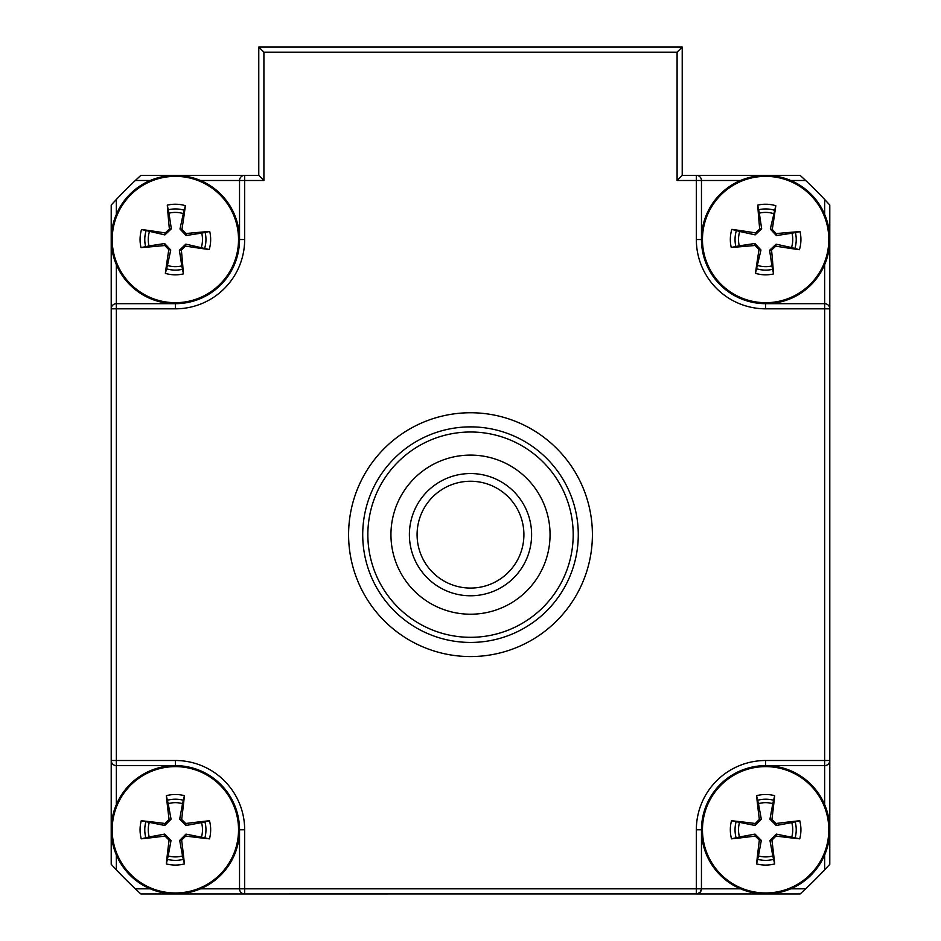 <?xml version="1.0" encoding="UTF-8"?>
<svg xmlns="http://www.w3.org/2000/svg" width="941" height="941" viewBox="0 0 941 941"><rect width="100%" height="100%" fill="white"/><g stroke="black" fill="none" stroke-linecap="round" stroke-linejoin="round"><path stroke-width="1.41" d="M529.948 548.826A61.106 61.106 0 0 0 453.044 476.099A61.106 61.106 0 0 0 428.508 579.056A61.106 61.106 0 0 0 529.948 548.826M522.455 547.039A53.414 53.414 0 0 1 433.801 573.469A53.414 53.414 0 0 1 455.244 483.474A53.414 53.414 0 0 1 522.455 547.039M447.222 458.585A79.562 79.562 0 0 1 548.027 552.543A79.562 79.562 0 0 1 416.251 592.854A79.562 79.562 0 0 1 447.222 458.585M500.541 632.822A102.651 102.651 0 0 0 470.5 432.001A102.651 102.651 0 0 0 368.978 549.85A102.651 102.651 0 0 0 500.541 632.822A102.651 102.651 0 0 0 470.5 432.001M244.66 175.367L140.844 175.367L135.339 180.496A487.614 487.614 0 0 0 116.343 199.492L111.214 205.009L111.214 864.32L116.343 869.825A487.614 487.614 0 0 0 135.339 888.822L140.844 893.95L696.916 893.915L699.975 892.444L701.445 889.386L701.468 829.786A64.164 64.164 0 0 1 824.657 804.649L824.657 760.504L829.786 760.504L829.786 205.009L824.657 199.492A487.614 487.614 0 0 0 805.661 180.496L800.156 175.367L682.225 175.367L682.225 47.05L258.775 47.05L258.775 175.367L244.66 175.367L244.66 180.496L239.532 180.496L239.532 239.532A64.164 64.164 0 0 1 116.343 264.668L116.343 308.824L111.214 308.824A5.128 5.128 0 0 1 116.343 303.684L175.367 303.684L175.367 308.824A69.293 69.293 0 0 0 244.66 239.532L239.532 239.532A64.164 64.164 0 0 0 200.515 180.496L239.532 180.496A5.128 5.128 0 0 1 244.66 175.367M740.485 180.496L740.485 180.496A64.164 64.164 0 0 0 701.504 237.403A64.164 64.164 0 0 0 795.851 296.121A64.164 64.164 0 0 0 799.532 185.059A64.164 64.164 0 0 0 701.468 239.532L701.468 180.496L696.34 180.496L696.34 175.367A5.128 5.128 0 0 1 701.468 180.496L740.485 180.496M805.661 180.496L790.781 180.496A64.164 64.164 0 0 1 824.657 214.383L824.657 199.492M765.633 308.824L829.786 308.824A5.128 5.128 0 0 0 824.657 303.684L824.657 264.668A64.164 64.164 0 0 1 701.468 239.532L696.34 239.532A69.293 69.293 0 0 0 765.633 308.824L765.633 303.684L824.657 303.684L824.657 760.504L765.633 760.504L765.633 765.633L824.657 765.633A5.128 5.128 0 0 0 829.786 760.504L829.786 864.32L824.657 869.825A487.614 487.614 0 0 1 805.661 888.822L790.781 888.822A64.164 64.164 0 0 0 824.657 854.934L824.657 869.825M702.492 237.438A63.176 63.176 0 0 1 799.015 185.895A63.176 63.176 0 0 1 795.392 295.251A63.176 63.176 0 0 1 702.492 237.438M755.505 232.909A102.569 8.939 -170.3 0 0 731.827 229.357L739.732 231.486A27.124 27.124 0 0 0 739.261 245.836L754.882 243.484L760.963 249.988L755.458 273.325A35.299 35.299 0 0 0 773.549 273.925A102.569 8.939 -95.9 0 0 771.573 250.071L775.76 246.154A102.569 8.939 9.7 0 0 799.427 249.706L791.534 247.565A27.124 27.124 0 0 0 792.004 233.215L776.384 235.568L770.291 229.063L775.807 205.726A35.299 35.299 0 0 0 757.717 205.126A102.569 8.939 84.1 0 0 759.693 228.981L755.505 232.909L755.164 234.862L739.732 231.486M792.004 233.215L800.026 231.604A102.569 8.939 174.1 0 0 776.172 233.591L772.255 229.404A102.569 8.939 -80.3 0 0 775.807 205.726M739.261 245.836L731.239 247.448A102.569 8.939 -5.9 0 0 755.094 245.46L759.011 249.659A102.569 8.939 99.7 0 0 755.458 273.325M757.587 265.433A27.124 27.124 0 0 0 771.949 265.903L773.549 273.925M773.678 213.631A27.124 27.124 0 0 0 759.316 213.148L757.717 205.126M771.949 265.903L769.597 250.271L776.09 244.19L791.534 247.565M759.316 213.148L761.669 228.781L755.164 234.862M701.468 888.822L740.485 888.822A64.164 64.164 0 0 1 701.468 829.786L696.34 829.786L696.34 888.822L701.468 888.822A5.128 5.128 0 0 1 696.34 893.95L800.156 893.95L805.661 888.822M765.633 766.621A63.176 63.176 0 0 1 820.34 861.38A63.176 63.176 0 0 1 710.925 861.38A63.176 63.176 0 0 1 765.633 766.621M771.914 819.446A102.569 8.939 -82.2 0 0 774.678 795.674L772.808 803.638A27.124 27.124 0 0 0 758.446 803.638L761.316 819.176L755.023 825.48L731.51 820.74A35.299 35.299 0 0 0 731.51 838.843A102.569 8.939 -7.8 0 0 755.294 836.078L759.352 840.137A102.569 8.939 97.8 0 0 756.576 863.909L758.446 855.945A27.124 27.124 0 0 0 772.808 855.945L769.95 840.407L776.243 834.102L799.744 838.843A35.299 35.299 0 0 0 799.744 820.74A102.569 8.939 172.2 0 0 775.972 823.504L771.914 819.446L769.95 819.176L772.808 803.638M772.808 855.945L774.678 863.909A102.569 8.939 -97.8 0 0 771.914 840.137L775.972 836.078A102.569 8.939 7.8 0 0 799.744 838.843M758.446 803.638L756.576 795.674A102.569 8.939 82.2 0 0 759.352 819.446L755.294 823.504A102.569 8.939 -172.2 0 0 731.51 820.74M739.473 822.61A27.124 27.124 0 0 0 739.473 836.972L731.51 838.843M791.781 836.972A27.124 27.124 0 0 0 791.781 822.61L799.744 820.74M739.473 836.972L755.023 834.102L761.316 840.407L758.446 855.945M791.781 822.61L776.243 825.48L769.95 819.176M135.339 180.496L150.219 180.496A64.164 64.164 0 0 0 116.343 214.383L116.343 199.492M177.179 176.379A63.176 63.176 0 0 1 229.145 272.667A63.176 63.176 0 0 1 119.778 269.526A63.176 63.176 0 0 1 177.179 176.379M181.942 229.369A102.569 8.939 -80.6 0 0 185.401 205.679L183.295 213.595A27.124 27.124 0 0 0 168.945 213.184L171.356 228.792L164.887 234.909L141.526 229.498A35.299 35.299 0 0 0 141.009 247.601A102.569 8.939 -6.2 0 0 164.851 245.507L168.792 249.683A102.569 8.939 99.4 0 0 165.345 273.372L167.439 265.468A27.124 27.124 0 0 0 181.801 265.88L179.378 250.259L185.847 244.142L209.208 249.553A35.299 35.299 0 0 0 209.725 231.462A102.569 8.939 173.8 0 0 185.883 233.544L181.942 229.369L179.99 229.039L183.295 213.595M181.801 265.88L183.436 273.89A102.569 8.939 -96.2 0 0 181.354 250.047L185.53 246.107A102.569 8.939 9.4 0 0 209.208 249.553M168.945 213.184L167.298 205.162A102.569 8.939 83.8 0 0 169.38 229.004L165.216 232.945A102.569 8.939 -170.6 0 0 141.526 229.498M149.431 231.604A27.124 27.124 0 0 0 149.019 245.954L141.009 247.601M201.303 247.459A27.124 27.124 0 0 0 201.715 233.097L209.725 231.462M149.019 245.954L164.64 243.531L170.744 250.012L167.439 265.468M201.715 233.097L186.095 235.521L179.99 229.039M116.343 869.825L116.343 854.934A64.164 64.164 0 0 0 150.219 888.822L135.339 888.822M244.66 829.786A69.293 69.293 0 0 0 175.367 760.504L175.367 765.633A64.164 64.164 0 0 0 119.801 861.862A64.164 64.164 0 0 0 230.921 861.885A64.164 64.164 0 0 0 175.379 765.633L116.343 765.633A5.128 5.128 0 0 1 111.214 760.504L116.343 760.504L116.343 804.649A64.164 64.164 0 0 1 239.532 829.786A64.164 64.164 0 0 1 200.515 888.822L239.532 888.822A5.128 5.128 0 0 0 244.66 893.95L244.66 829.786L239.532 829.786L239.532 888.822L696.34 888.822L696.34 893.95M175.379 766.621A63.176 63.176 0 0 1 230.075 861.391A63.176 63.176 0 0 1 120.648 861.368A63.176 63.176 0 0 1 175.379 766.621M181.648 819.446A102.569 8.939 -82.2 0 0 184.424 795.674L182.554 803.638A27.124 27.124 0 0 0 168.192 803.638L171.05 819.176L164.757 825.469L141.256 820.728A35.299 35.299 0 0 0 141.244 838.831A102.569 8.939 -7.8 0 0 165.028 836.067L169.086 840.137A102.569 8.939 97.8 0 0 166.31 863.909L168.18 855.945A27.124 27.124 0 0 0 182.542 855.945L179.684 840.407L185.977 834.114L209.478 838.854A35.299 35.299 0 0 0 209.49 820.74A102.569 8.939 172.2 0 0 185.706 823.504L181.648 819.446L179.684 819.176L182.554 803.638M182.542 855.945L184.412 863.909A102.569 8.939 -97.8 0 0 181.648 840.137L185.706 836.078A102.569 8.939 7.8 0 0 209.478 838.854M168.192 803.638L166.322 795.674A102.569 8.939 82.2 0 0 169.086 819.446L165.028 823.504A102.569 8.939 -172.2 0 0 141.256 820.728M149.219 822.61A27.124 27.124 0 0 0 149.219 836.961L141.244 838.831M201.515 836.972A27.124 27.124 0 0 0 201.527 822.61L209.49 820.74M149.219 836.961L164.757 834.102L171.05 840.407L168.18 855.945M201.527 822.61L185.977 825.48L179.684 819.176M258.775 175.367L263.903 180.496L263.903 52.178L258.775 47.05M263.903 52.178L677.097 52.178L682.225 47.05M677.097 52.178L677.097 180.496L682.225 175.367M592.407 534.664A121.907 121.907 0 0 1 409.547 640.233A121.907 121.907 0 0 1 409.547 429.084A121.907 121.907 0 0 1 592.407 534.664M470.5 426.873A107.792 107.792 0 0 0 377.153 588.548A107.792 107.792 0 0 0 563.847 588.548A107.792 107.792 0 0 0 470.5 426.873M799.427 249.706A35.299 35.299 0 0 0 800.026 231.604M731.827 229.357A35.299 35.299 0 0 0 731.239 247.448M735.921 246.801A30.594 30.594 0 0 1 736.462 230.31M772.902 269.244A30.594 30.594 0 0 1 756.411 268.703M795.345 232.262A30.594 30.594 0 0 1 794.804 248.742M758.364 209.808A30.594 30.594 0 0 1 774.855 210.361M759.011 249.659L760.963 249.988M771.573 250.071L769.597 250.271M775.76 246.154L776.09 244.19M776.172 233.591L776.384 235.568M772.255 229.404L770.291 229.063M755.094 245.46L754.882 243.484M759.693 228.981L761.669 228.781M765.633 765.633A64.164 64.164 0 0 0 710.067 861.874A64.164 64.164 0 0 0 821.199 861.874A64.164 64.164 0 0 0 765.633 765.633M756.576 863.909A35.299 35.299 0 0 0 774.678 863.909M774.678 795.674A35.299 35.299 0 0 0 756.576 795.674M757.387 800.332A30.594 30.594 0 0 1 773.878 800.332M736.168 838.043A30.594 30.594 0 0 1 736.168 821.54M773.878 859.251A30.594 30.594 0 0 1 757.387 859.251M795.086 821.54A30.594 30.594 0 0 1 795.086 838.043M755.294 823.504L755.023 825.48M755.294 836.078L755.023 834.102M759.352 840.137L761.316 840.407M771.914 840.137L769.95 840.407M775.972 836.078L776.243 834.102M759.352 819.446L761.316 819.176M775.972 823.504L776.243 825.48M177.214 175.391A64.164 64.164 0 0 0 118.907 269.996A64.164 64.164 0 0 0 229.992 273.184A64.164 64.164 0 0 0 177.214 175.391M165.345 273.372A35.299 35.299 0 0 0 183.436 273.89M185.401 205.679A35.299 35.299 0 0 0 167.298 205.162M167.969 209.843A30.594 30.594 0 0 1 184.46 210.314M145.69 246.93A30.594 30.594 0 0 1 146.161 230.439M182.766 269.208A30.594 30.594 0 0 1 166.275 268.738M205.056 232.133A30.594 30.594 0 0 1 204.573 248.612M165.216 232.945L164.887 234.909M164.851 245.507L164.64 243.531M168.792 249.683L170.744 250.012M181.354 250.047L179.378 250.259M185.53 246.107L185.847 244.142M169.38 229.004L171.356 228.792M185.883 233.544L186.095 235.521M166.31 863.909A35.299 35.299 0 0 0 184.412 863.909M184.424 795.674A35.299 35.299 0 0 0 166.322 795.674M167.122 800.332A30.594 30.594 0 0 1 183.624 800.332M145.902 838.031A30.594 30.594 0 0 1 145.914 821.54M183.613 859.251A30.594 30.594 0 0 1 167.11 859.251M204.832 821.552A30.594 30.594 0 0 1 204.82 838.043M165.028 823.504L164.757 825.469M165.028 836.067L164.757 834.102M169.086 840.137L171.05 840.407M181.648 840.137L179.684 840.407M185.706 836.078L185.977 834.114M169.086 819.446L171.05 819.176M185.706 823.504L185.977 825.48M175.367 760.504L116.343 760.504L116.343 308.824L175.367 308.824M244.66 239.532L244.66 180.496L263.903 180.496M677.097 180.496L696.34 180.496L696.34 239.532M765.633 760.504A69.293 69.293 0 0 0 696.34 829.786"/></g></svg>
